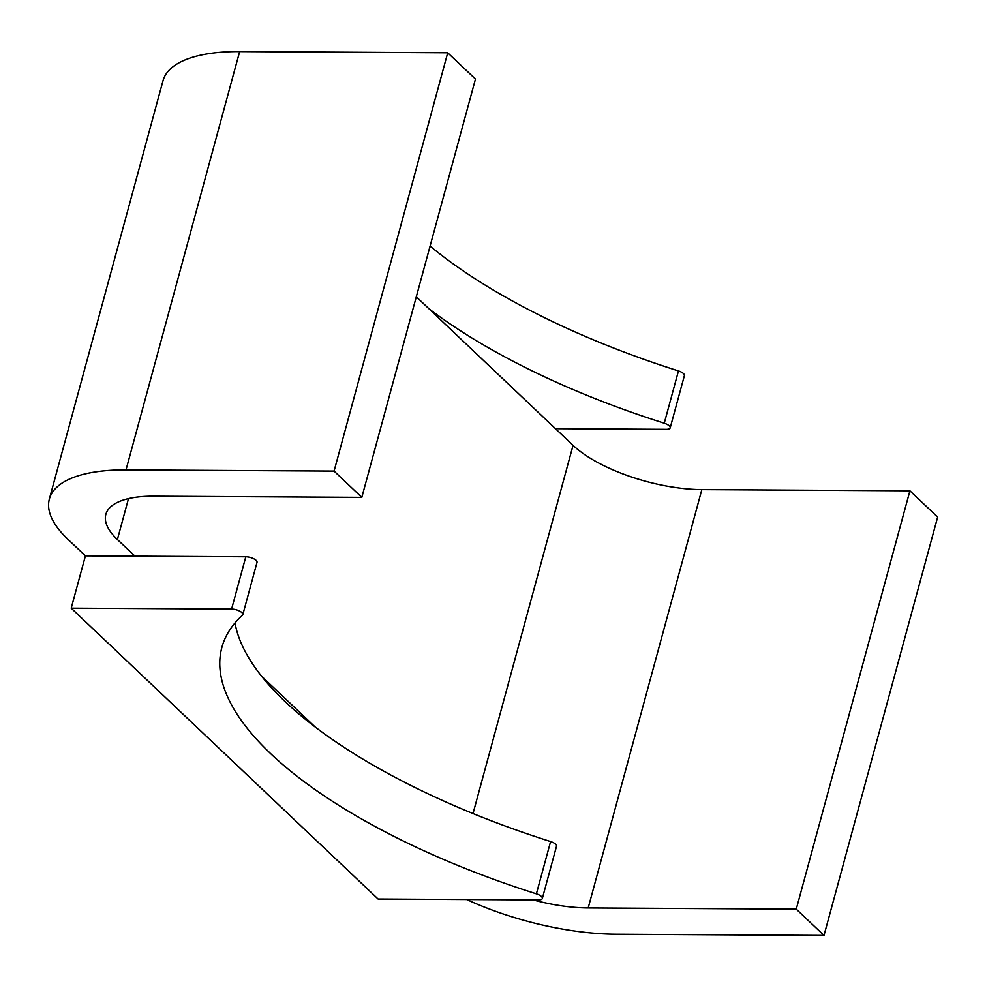<?xml version="1.0" encoding="UTF-8"?>
<svg xmlns="http://www.w3.org/2000/svg" width="987" height="987" viewBox="0 0 987 987"><rect width="100%" height="100%" fill="white"/><g stroke="black" fill="none" stroke-linecap="round" stroke-linejoin="round"><path stroke-width="1.48" d="M416.304 296.779L573.065 445.347L473.02 813.547M67.844 539.235A156.069 58.973 15.2 0 1 49.35 499.077A156.069 58.973 15.2 0 1 126.003 469.911L334.075 471.095L361.81 497.386L153.738 496.19A97.54 36.852 15.2 0 0 105.831 514.424A97.54 36.852 15.2 0 0 117.391 539.519L134.948 556.162L245.8 556.804A7.797 2.949 15.2 0 1 253.659 558.728A7.797 2.949 15.2 0 1 257.027 562.356L242.827 614.642A7.797 2.949 15.2 0 1 242.444 615.246A413.578 156.267 15.2 0 0 221.865 647.435A413.578 156.267 15.2 0 0 536.385 893.84A7.797 2.949 15.2 0 1 542.319 898.491A7.797 2.949 15.2 0 1 538.495 899.947L378.095 899.021L71.2 608.177L85.413 555.878L67.844 539.235M49.35 499.077L163.003 80.749A156.069 58.973 15.2 0 1 239.656 51.583L447.728 52.78L475.463 79.059L361.81 497.386M701.843 489.614L588.19 907.941L796.262 909.138L823.997 935.417L937.65 517.089L909.915 490.81L701.843 489.614A97.54 36.852 15.2 0 1 573.065 445.347M315.248 727.049A413.578 156.267 15.2 0 1 261.543 676.144L315.248 727.049A413.578 156.267 15.2 0 0 550.598 841.553A7.797 2.949 15.2 0 1 556.532 846.192L542.319 898.491M85.413 555.878L134.948 556.162M823.997 935.417L615.925 934.22A156.069 58.973 15.2 0 1 466.715 899.539M588.19 907.941A97.54 36.852 15.2 0 1 533.091 899.91M664.251 423.226A7.797 2.949 15.2 0 1 670.185 427.877L684.398 375.578A7.797 2.949 15.2 0 0 678.464 370.927L664.251 423.226A413.578 156.267 15.2 0 1 428.913 308.721M670.185 427.877A7.797 2.949 15.2 0 1 666.348 429.333L555.496 428.691M678.464 370.927A413.578 156.267 15.2 0 1 430.085 246.096M261.543 676.144A413.578 156.267 15.2 0 1 235.017 622.933M71.2 608.177L231.6 609.09A7.797 2.949 15.2 0 1 239.459 611.015A7.797 2.949 15.2 0 1 242.827 614.642M909.915 490.81L796.262 909.138M447.728 52.78L334.075 471.095M239.656 51.583L126.003 469.911M231.6 609.09L245.8 556.804M536.385 893.84L550.598 841.553M128.495 498.62L117.391 539.519"/></g></svg>
